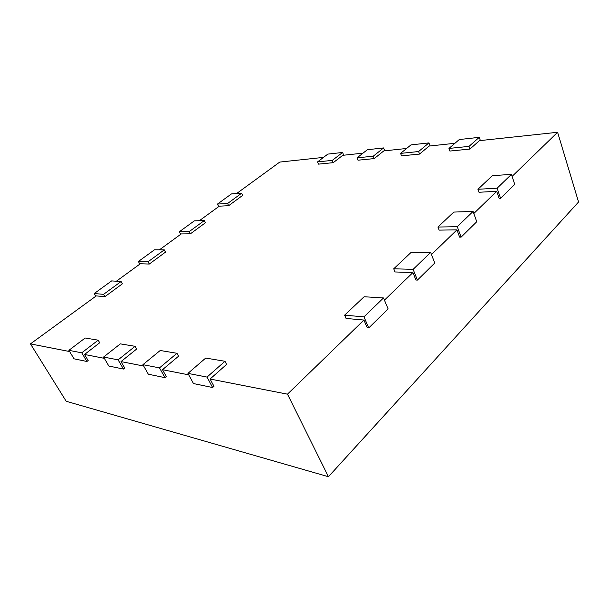 <?xml version="1.0" encoding="UTF-8"?>
<svg xmlns="http://www.w3.org/2000/svg" width="609" height="609" viewBox="0 0 609 609"><rect width="100%" height="100%" fill="white"/><g stroke="black" fill="none" stroke-linecap="round" stroke-linejoin="round"><path stroke-width="0.91" d="M363.946 316.855L344.595 315.18L364.129 296.743L383.51 297.953L363.946 316.855L368.757 327.939L367.28 327.794L363.916 320.06L346.049 318.446L344.595 315.18M383.51 297.953L388.108 308.915L368.757 327.939M207.03 377.078L187.937 373.386L205.713 358.062L224.98 361.274L207.03 377.078L212.632 387.53L213.987 386.319L210.082 379.026L287.478 394.168L363.916 320.06M210.082 379.026L226.609 364.395L224.98 361.274M188.737 374.847L162.474 369.709L178.566 356.204L176.975 353.281L159.497 367.874L164.97 377.656L148.337 374.215L142.917 364.662L160.205 350.495L176.975 353.281M143.694 366.039L120.993 361.594L136.629 349.064L135.076 346.315L118.108 359.858L123.437 369.054L108.851 366.032L103.576 357.041L120.346 343.864L135.076 346.315M104.329 358.336L84.544 354.468L99.709 342.768L98.186 340.18L81.735 352.817L86.92 361.487L74.016 358.815L68.893 350.327L85.153 338.01L98.186 340.18M69.632 351.545L30.45 343.887L96.252 295.898L104.908 296.674L122.379 283.824L121.092 281.51L103.576 294.337L94.243 293.53L95.796 296.233M116.395 281.213L140.329 263.758L149.281 264.047L165.473 252.149L164.285 249.873L148.063 261.756L138.395 261.482L139.819 264.123M159.429 249.827L181.223 233.932L190.427 233.795L205.461 222.742L204.358 220.519L189.292 231.557L179.366 231.74L180.683 234.328M199.387 220.686L219.278 206.185L228.664 205.682L242.671 195.382L241.651 193.205L227.614 203.482L217.482 204.061L218.715 206.596M236.589 193.563L279.759 162.078L323.508 157.388M317.563 161.895L327.848 154.1L342.608 152.463L332.293 160.38L317.563 161.895L318.515 164.133L333.245 162.664L342.768 155.318L363.017 153.148M357.034 157.853L367.372 149.723L383.624 147.926L373.271 156.186L357.034 157.853L357.985 160.205L374.223 158.591L383.784 150.918L406.599 148.474M400.608 153.384L410.968 144.896L428.949 142.902L418.596 151.542L400.608 153.384L401.552 155.866L419.54 154.077L429.101 146.061L454.931 143.29M448.962 148.436L459.277 139.545L479.275 137.329L468.999 146.381L448.962 148.436L449.891 151.055L469.927 149.068L479.42 140.664L557.6 132.275L578.55 201.998L328.449 476.725L66.206 401.285L30.45 343.887M512.123 176.374L557.6 132.275M478.986 192.261L496.708 191.317L499.114 198.389L500.575 198.321L497.134 188.189L477.943 189.277L478.986 192.261M473.825 213.5L496.708 191.317M439.104 230.118L456.956 229.859L459.628 237.145L461.104 237.129L457.283 226.693L437.947 227.043L439.104 230.118M431.484 254.547L456.956 229.859M395.028 271.964L412.932 272.535L415.924 280.041L417.409 280.102L413.123 269.345L393.734 268.79L395.028 271.964M384.439 300.161L412.932 272.535M287.478 394.168L328.449 476.725M86.92 361.487L88.16 360.528L84.544 354.468M123.437 369.054L124.716 368.019L120.993 361.594M164.97 377.656L166.287 376.545L162.474 369.709M187.937 373.386L193.495 383.563L212.632 387.53M393.734 268.79L411.281 252.225L430.662 252.408L434.757 263.042L417.409 280.102M437.947 227.043L453.796 212.077L473.079 211.422L476.756 221.745L461.104 237.129M477.943 189.277L492.331 175.689L511.453 174.357L514.757 184.375L500.575 198.321M479.275 137.329L480.372 140.565M468.999 146.381L469.927 149.068M103.576 294.337L104.908 296.674M94.243 293.53L111.622 280.916L121.092 281.51M428.949 142.902L430.061 145.954M418.596 151.542L419.54 154.077M148.063 261.756L149.281 264.047M138.395 261.482L154.511 249.781L164.285 249.873M383.624 147.926L384.751 150.819M373.271 156.186L374.223 158.591M189.292 231.557L190.427 233.795M179.366 231.74L194.347 220.861L204.358 220.519M342.608 152.463L343.735 155.219M332.293 160.38L333.245 162.664M227.614 203.482L228.664 205.682M217.482 204.061L231.45 193.921L241.651 193.205M430.662 252.408L413.123 269.345M159.497 367.874L142.917 364.662M473.079 211.422L457.283 226.693M118.108 359.858L103.576 357.041M511.453 174.357L497.134 188.189M81.735 352.817L68.893 350.327"/></g></svg>
